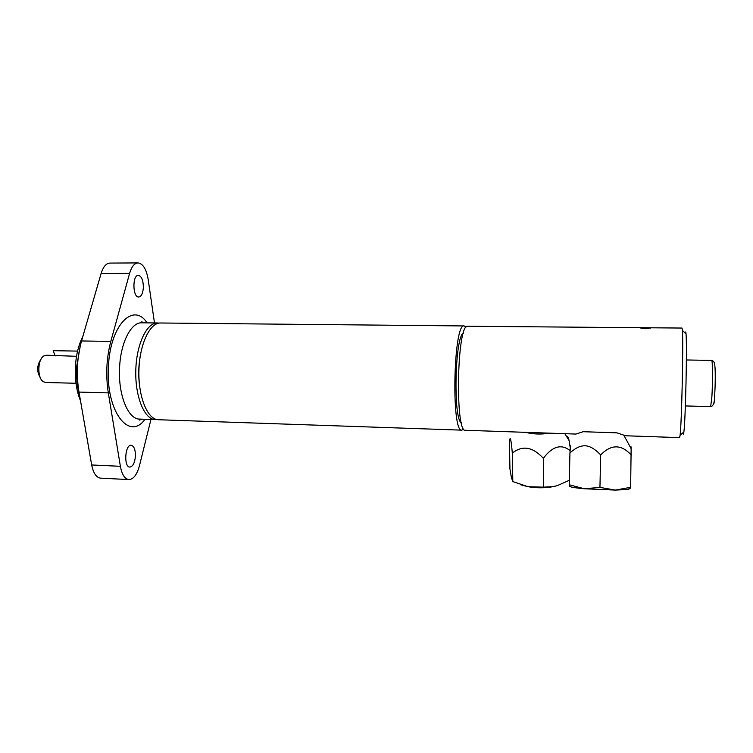 <?xml version="1.0" encoding="UTF-8"?>
<svg xmlns="http://www.w3.org/2000/svg" width="753" height="753" viewBox="0 0 753 753"><rect width="100%" height="100%" fill="white"/><g stroke="black" fill="none" stroke-linecap="round" stroke-linejoin="round"><path stroke-width="1.13" d="M587.528 431.855L583.151 431.704L575.913 434.067L465.429 430.274C455.292 433.681 456.666 329.183 466.86 326.247L682.02 328.054L682.397 330.435C683.47 342.417 681.691 423.346 680.091 435.272L679.611 437.625L625.621 435.771L616.942 432.843L587.528 431.855L612.509 432.693M683.037 432.693C683.263 434.923 683.536 434.688 683.875 431.958C685.522 420.654 687.178 345.279 686.03 333.908L685.785 331.932L685.23 333.146M640.285 327.941L650.498 328.044L645.34 328.722L640.285 327.941M629.922 488.65L627.607 489.525L615.305 490.081L584.356 488.763C574.567 487.859 569.588 486.965 569.428 486.09L569.212 484.763L584.356 488.763L599.943 487.398L615.305 490.081L630.628 487.342L629.922 488.65M630.553 447.593C630.798 445.616 630.986 445.974 631.136 448.684L630.628 487.342M631.353 455.17C621.47 444.195 611.248 444.11 600.678 454.916C593.891 447.781 587.735 444.816 582.229 446.021C578.568 446.567 574.473 448.882 569.946 452.948L570.473 445.804M600.678 454.916L599.943 487.398M569.946 452.948L569.212 484.763M570.04 450.539C561.286 443.696 552.391 446.275 543.346 458.295L543.6 487.144L552.815 486.664L557.211 485.685L552.589 486.749C544.475 488.142 536.315 488.132 528.117 486.72L520.634 484.763M557.211 485.685L569.315 480.292M543.346 458.295C532.71 446.802 522.366 445.089 512.313 453.146L512.812 481.581L528.117 486.72L543.6 487.144M512.313 453.146C511.146 439.479 510.186 435.488 509.423 441.164L509.932 468.912L511.391 477.487L512.812 481.581M566.905 437.004C567.63 435.902 568.355 437.069 569.061 440.477L570.181 447.442M549.521 433.163C541.078 434.547 533.143 434.274 525.726 432.344M159.005 323.112L157.49 322.971C146.741 322.51 136.293 344.545 135.785 370.843C135.135 397.142 144.604 419.609 155.363 419.628L156.878 419.553M139.597 385.884C138.251 375.879 138.467 365.92 140.256 355.99M150.939 419.477L139.493 465.599C137.046 474.616 133.526 479.266 128.932 479.576C124.791 479.03 121.939 474.606 120.376 466.305L108.31 392.897C105.618 375.163 106.446 357.995 110.804 341.401L129.591 273.405C131.606 266.656 134.411 263.155 138.034 262.919C143.023 263.625 146.411 269.188 148.209 279.627L154.487 322.943M138.034 262.919L109.929 263.079C106.145 263.315 103.208 266.788 101.109 273.49L81.531 340.968C76.994 357.44 76.147 374.476 78.98 392.078L91.687 464.968C93.344 473.213 96.337 477.609 100.667 478.164L128.932 479.576M135.427 456.083C134.796 462.831 132.942 466.493 129.864 467.076C123.558 467.349 124.951 444.421 131.173 445.268C134.043 446.021 135.465 449.626 135.427 456.083M143.352 287.674C142.882 293.425 141.338 296.531 138.721 297.002C132.575 297.567 132.217 274.789 138.401 275.334C141.658 276.247 143.305 280.361 143.352 287.674M82.755 336.751C78.538 344.93 76.081 354.964 75.385 366.843C74.858 379.794 76.561 391.099 80.486 400.737M79.281 393.828C77.06 385.527 76.175 376.528 76.618 366.843L80.411 345.203M40.991 359.247C36.756 365.497 36.624 371.831 40.577 378.26M76.006 383.268L45.604 382.486L43.26 381.667C37.104 378.044 37.509 359.303 43.834 355.953L46.197 355.247L54.884 355.407M76.524 356.301L54.96 355.538M55.176 355.905L53.171 350.682L77.568 351.105M463.283 333.344C454.925 336.318 453.099 419.383 461.316 422.725M465.956 327.113L464.215 325.945C453.466 322.275 451.028 433.342 461.918 430.151L463.716 429.069M464.215 325.945L160.511 322.999C149.819 322.548 139.418 344.592 138.91 370.909C138.26 397.236 147.673 419.713 158.375 419.732L461.918 430.151M713.571 403.702C713.995 404.389 714.418 401.537 714.823 395.127M710.663 406.62C713.232 406.385 714.569 402.751 714.653 395.72C715.519 381.376 715.341 368.641 714.795 365.346C714.663 362.541 713.628 360.885 711.679 360.405C712.63 359.558 712.78 382.317 711.886 396.709L710.663 406.62L685.362 405.933M101.109 273.49L129.591 273.405M81.531 340.968L110.804 341.401M78.98 392.078L108.31 392.897M91.687 464.968L120.376 466.305M142.101 419.176L139.606 420.07L139.634 419.092C128.151 419.487 118.014 394.798 119.586 367.662C120.593 342.559 131.173 322.115 141.752 322.811L157.49 322.971M147.099 322.868C133.3 301.614 109.919 325.211 108.432 366.946C105.636 411.411 129.3 441.55 144.981 419.27M711.679 360.405L686.369 359.972M686.03 333.908L682.397 330.435M683.875 431.958L680.091 435.272M623.861 435.243L631.136 448.684M627.607 489.525L630.468 488.019M564.854 433.69L569.061 440.477M139.634 419.092L155.363 419.628M141.752 322.811L141.762 321.832L144.218 322.839"/></g></svg>
